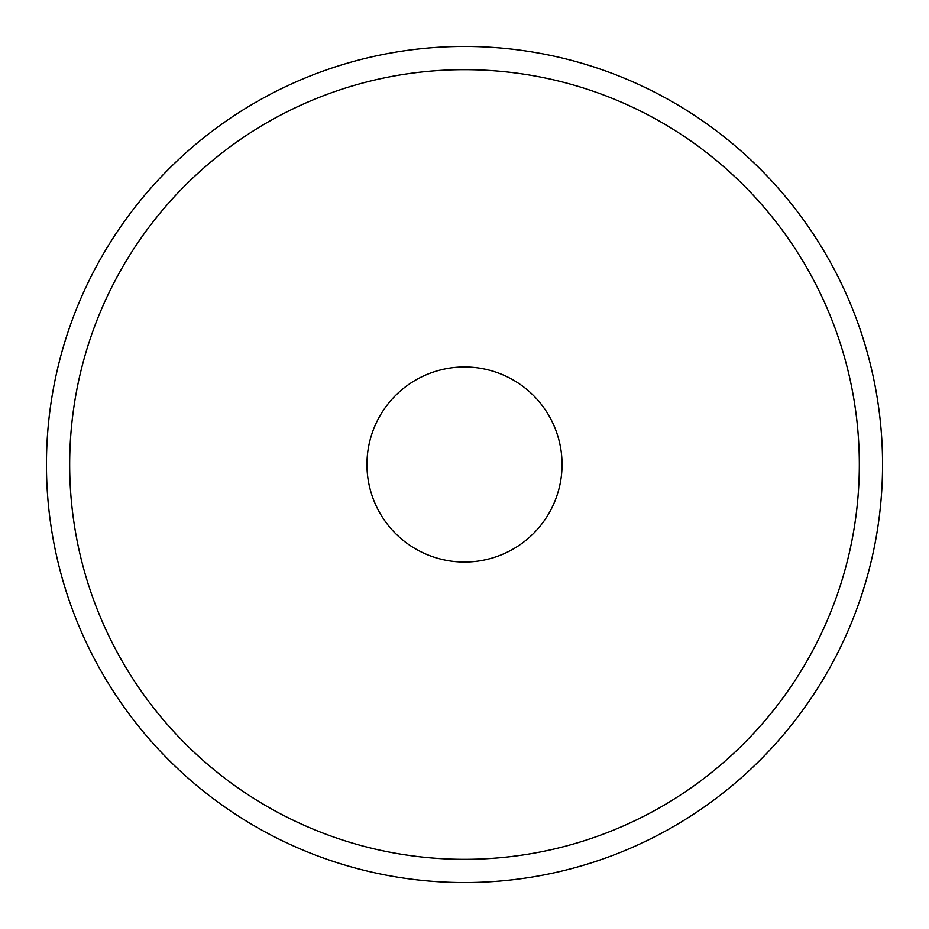 <?xml version="1.0" encoding="UTF-8"?>
<svg xmlns="http://www.w3.org/2000/svg" width="929" height="929" viewBox="0 0 929 929"><rect width="100%" height="100%" fill="white"/><g stroke="black" fill="none" stroke-linecap="round" stroke-linejoin="round"><path stroke-width="1.39" d="M366.955 464.5A97.545 97.545 0 0 0 464.5 562.045A97.545 97.545 0 0 0 562.045 464.5A97.545 97.545 0 0 0 464.5 366.955A97.545 97.545 0 0 0 366.955 464.5M859.325 464.5A394.825 394.825 0 0 0 464.5 69.675A394.825 394.825 0 0 0 69.675 464.5A394.825 394.825 0 0 0 464.5 859.325A394.825 394.825 0 0 0 859.325 464.5M46.45 464.5A418.05 418.05 0 0 1 464.5 46.45A418.05 418.05 0 0 1 882.55 464.5A418.05 418.05 0 0 1 464.5 882.55A418.05 418.05 0 0 1 46.45 464.5"/></g></svg>
